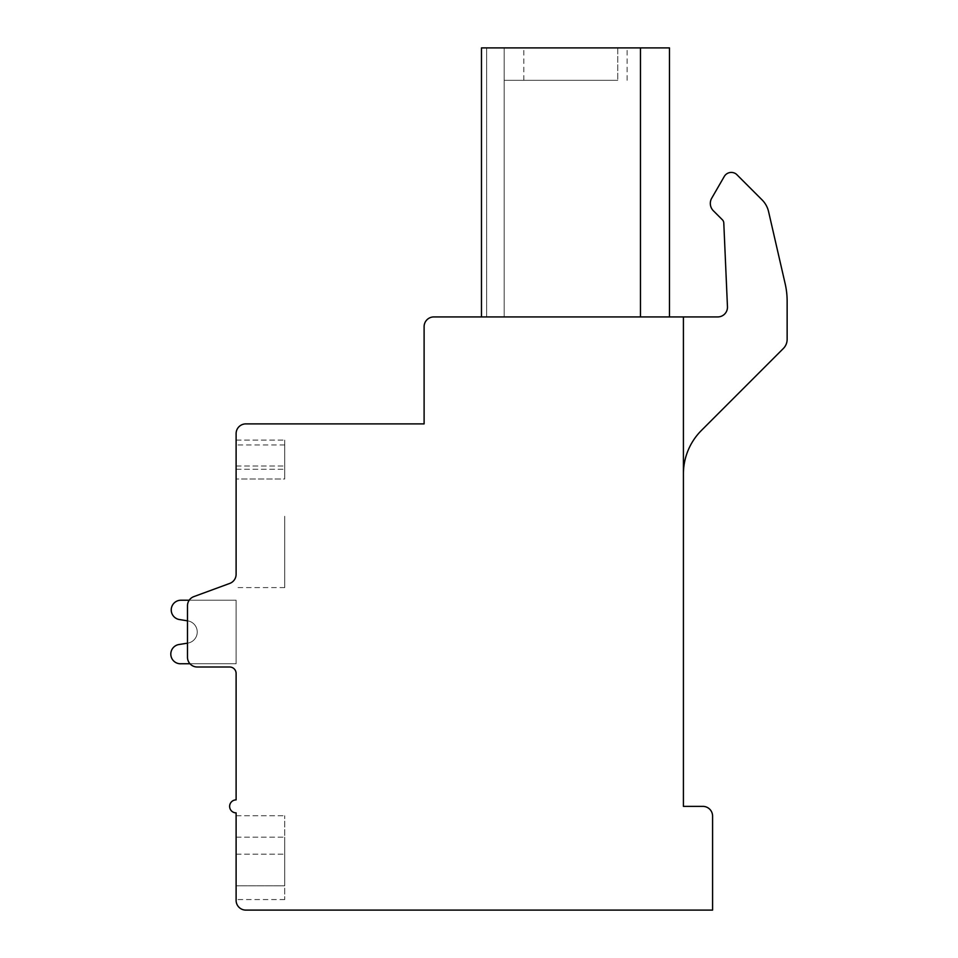 <?xml version="1.0" encoding="UTF-8"?>
<svg xmlns="http://www.w3.org/2000/svg" width="958" height="958" viewBox="0 0 958 958"><rect width="100%" height="100%" fill="white"/><g stroke="black" fill="none" stroke-linecap="round" stroke-linejoin="round"><path stroke-width="0.72" stroke-dasharray="4.79 3.59" d="M433.83 316.93A9.724 9.724 0 0 0 424.107 326.654L424.107 423.891L245.835 423.891A9.724 9.724 0 0 0 236.111 433.627L236.111 574.297A9.724 9.724 0 0 1 229.74 583.422L193.863 596.606A9.724 9.724 0 0 0 187.493 605.731L187.493 657.272A9.724 9.724 0 0 0 197.216 666.996L229.633 666.996A6.478 6.478 0 0 1 236.111 673.486L236.111 799.894A6.478 6.478 0 0 0 229.633 806.373A6.478 6.478 0 0 0 236.111 812.863L236.111 900.376A9.724 9.724 0 0 0 245.835 910.1L712.584 910.1L712.584 816.096A9.724 9.724 0 0 0 702.861 806.373L683.413 806.373L683.413 473.947A61.587 61.587 0 0 1 701.46 430.405L783.345 348.508A12.969 12.969 0 0 0 787.141 339.348L787.141 301.195A77.79 77.79 0 0 0 785.165 283.76L768.579 211.622A24.309 24.309 0 0 0 762.077 199.887L736.462 174.272A8.131 8.131 0 0 0 724.26 176.488L711.71 198.222A10.394 10.394 0 0 0 713.363 210.772L722.38 219.777A4.862 4.862 0 0 1 723.793 223.01L727.457 306.788A9.724 9.724 0 0 1 717.746 316.93L683.413 316.93L683.413 473.947A61.587 61.587 0 0 1 701.46 430.405L783.345 348.508A12.969 12.969 0 0 0 787.141 339.348L787.141 301.195A77.79 77.79 0 0 0 785.165 283.76L768.579 211.622A24.309 24.309 0 0 0 762.077 199.887L736.462 174.272A8.131 8.131 0 0 0 724.26 176.488L711.71 198.222A10.394 10.394 0 0 0 713.363 210.772L722.38 219.777A4.862 4.862 0 0 1 723.793 223.01L727.457 306.788A9.724 9.724 0 0 1 717.746 316.93L683.413 316.93L683.413 473.947L683.413 316.93L433.83 316.93M236.111 574.297A9.724 9.724 0 0 1 229.74 583.422A9.724 9.724 0 0 0 236.111 574.297A9.724 9.724 0 0 1 229.74 583.422A9.724 9.724 0 0 0 236.111 574.297A9.724 9.724 0 0 1 229.74 583.422A9.724 9.724 0 0 0 236.111 574.297A9.724 9.724 0 0 1 229.74 583.422A9.724 9.724 0 0 0 236.111 574.297A9.724 9.724 0 0 1 229.74 583.422A9.724 9.724 0 0 0 236.111 574.297A9.724 9.724 0 0 1 229.74 583.422A9.724 9.724 0 0 0 236.111 574.297A9.724 9.724 0 0 1 229.74 583.422A9.724 9.724 0 0 0 236.111 574.297A9.724 9.724 0 0 1 229.74 583.422A9.724 9.724 0 0 0 236.111 574.297A9.724 9.724 0 0 1 229.74 583.422A9.724 9.724 0 0 0 236.111 574.297A9.724 9.724 0 0 1 229.74 583.422A9.724 9.724 0 0 0 236.111 574.297A9.724 9.724 0 0 1 229.74 583.422A9.724 9.724 0 0 0 236.111 574.297A9.724 9.724 0 0 1 229.74 583.422A9.724 9.724 0 0 0 236.111 574.297A9.724 9.724 0 0 1 229.74 583.422L193.863 596.606L229.74 583.422A9.724 9.724 0 0 0 236.111 574.297L236.111 516.278M236.111 479L236.111 440.105L236.111 479L236.111 440.105L236.111 479L236.111 440.105L236.111 479L236.111 440.105L236.111 479L236.111 440.105L236.111 479L236.111 440.105L236.111 479L236.111 440.105L236.111 479L236.111 440.105L236.111 479L236.111 440.105L236.111 479L236.111 440.105L236.111 479L236.111 440.105L236.111 479L236.111 440.105L236.111 479L284.73 479L284.73 440.105L284.73 479L284.73 440.105L284.73 479L284.73 440.105L284.73 479L284.73 440.105L284.73 479L284.73 440.105L284.73 479L284.73 440.105L284.73 479L284.73 440.105L284.73 479L284.73 440.105L284.73 479L284.73 440.105L284.73 479L284.73 440.105L284.73 479L284.73 440.105L284.73 479L284.73 440.105L284.73 479L236.111 479M189.971 663.762L236.111 663.762L236.111 600.223L180.954 600.223A9.724 9.724 0 0 0 178.978 619.467L187.768 620.868A11.268 11.268 0 0 1 187.768 643.117L187.493 657.272A9.724 9.724 0 0 0 197.216 666.996L229.633 666.996A6.478 6.478 0 0 1 236.111 673.486A6.478 6.478 0 0 0 229.633 666.996A6.478 6.478 0 0 1 236.111 673.486A6.478 6.478 0 0 0 229.633 666.996A6.478 6.478 0 0 1 236.111 673.486A6.478 6.478 0 0 0 229.633 666.996A6.478 6.478 0 0 1 236.111 673.486A6.478 6.478 0 0 0 229.633 666.996A6.478 6.478 0 0 1 236.111 673.486A6.478 6.478 0 0 0 229.633 666.996A6.478 6.478 0 0 1 236.111 673.486A6.478 6.478 0 0 0 229.633 666.996A6.478 6.478 0 0 1 236.111 673.486M229.74 583.422L193.863 596.606A9.724 9.724 0 0 0 187.493 605.731L187.768 620.868A11.268 11.268 0 0 1 187.768 643.117L178.978 644.518A9.688 9.688 0 0 0 170.859 655.08A9.688 9.688 0 0 0 180.954 663.762L236.111 663.762L236.111 600.223L180.954 600.223A9.724 9.724 0 0 0 178.978 619.467L187.768 620.868A11.268 11.268 0 0 1 187.768 643.117L178.978 644.518A9.688 9.688 0 0 0 170.859 655.08A9.688 9.688 0 0 0 180.954 663.762L236.111 663.762L236.111 600.223L180.954 600.223A9.724 9.724 0 0 0 178.978 619.467L187.768 620.868A11.268 11.268 0 0 1 187.768 643.117L187.493 657.272A9.724 9.724 0 0 0 197.216 666.996L229.633 666.996M189.205 600.223L236.111 600.223L189.205 600.223L236.111 600.223L189.205 600.223L236.111 600.223L189.205 600.223L236.111 600.223L189.205 600.223L236.111 600.223L236.111 663.762L236.111 600.223L236.111 663.762L236.111 600.223L236.111 663.762L236.111 600.223L236.111 663.762L236.111 600.223L236.111 663.762L236.111 600.223L236.111 663.762L236.111 600.223L236.111 663.762L180.954 663.762A9.688 9.688 0 0 1 170.859 655.08A9.688 9.688 0 0 1 178.978 644.518A9.688 9.688 0 0 0 170.859 655.08A9.688 9.688 0 0 0 180.954 663.762A9.688 9.688 0 0 1 170.859 655.08A9.688 9.688 0 0 1 178.978 644.518A9.688 9.688 0 0 0 170.859 655.08A9.688 9.688 0 0 0 180.954 663.762A9.688 9.688 0 0 1 170.859 655.08A9.688 9.688 0 0 1 178.978 644.518A9.688 9.688 0 0 0 170.859 655.08A9.688 9.688 0 0 0 180.954 663.762A9.688 9.688 0 0 1 170.859 655.08A9.688 9.688 0 0 1 178.978 644.518A9.688 9.688 0 0 0 170.859 655.08A9.688 9.688 0 0 0 180.954 663.762A9.688 9.688 0 0 1 170.859 655.08A9.688 9.688 0 0 1 178.978 644.518A9.688 9.688 0 0 0 170.859 655.08A9.688 9.688 0 0 0 180.954 663.762A9.688 9.688 0 0 1 170.859 655.08A9.688 9.688 0 0 1 178.978 644.518A9.688 9.688 0 0 0 170.859 655.08A9.688 9.688 0 0 0 180.954 663.762A9.688 9.688 0 0 1 170.859 655.08A9.688 9.688 0 0 1 178.978 644.518L187.768 643.117A11.268 11.268 0 0 0 187.768 620.868A11.268 11.268 0 0 1 187.768 643.117A11.268 11.268 0 0 0 187.768 620.868A11.268 11.268 0 0 1 187.768 643.117A11.268 11.268 0 0 0 187.768 620.868A11.268 11.268 0 0 1 187.768 643.117A11.268 11.268 0 0 0 187.768 620.868A11.268 11.268 0 0 1 187.768 643.117A11.268 11.268 0 0 0 187.768 620.868A11.268 11.268 0 0 1 187.768 643.117A11.268 11.268 0 0 0 187.768 620.868L178.978 619.467A9.724 9.724 0 0 1 180.954 600.223A9.724 9.724 0 0 0 178.978 619.467A9.724 9.724 0 0 1 180.954 600.223A9.724 9.724 0 0 0 178.978 619.467A9.724 9.724 0 0 1 180.954 600.223A9.724 9.724 0 0 0 178.978 619.467A9.724 9.724 0 0 1 180.954 600.223A9.724 9.724 0 0 0 178.978 619.467A9.724 9.724 0 0 1 180.954 600.223A9.724 9.724 0 0 0 178.978 619.467A9.724 9.724 0 0 1 180.954 600.223A9.724 9.724 0 0 0 178.978 619.467L187.768 620.868A11.268 11.268 0 0 1 187.768 643.117L178.978 644.518A9.688 9.688 0 0 0 170.859 655.08A9.688 9.688 0 0 0 180.954 663.762L236.111 663.762L236.111 600.223L180.954 600.223A9.724 9.724 0 0 0 178.978 619.467L187.768 620.868A11.268 11.268 0 0 1 187.768 643.117L178.978 644.518A9.688 9.688 0 0 0 170.859 655.08A9.688 9.688 0 0 0 180.954 663.762L236.111 663.762L236.111 600.223L180.954 600.223A9.724 9.724 0 0 0 178.978 619.467L187.768 620.868A11.268 11.268 0 0 1 187.768 643.117L178.978 644.518A9.688 9.688 0 0 0 170.859 655.08A9.688 9.688 0 0 0 180.954 663.762L236.111 663.762L236.111 600.223L180.954 600.223A9.724 9.724 0 0 0 178.978 619.467L187.768 620.868A11.268 11.268 0 0 1 187.768 643.117L178.978 644.518A9.688 9.688 0 0 0 170.859 655.08A9.688 9.688 0 0 0 180.954 663.762L236.111 663.762L236.111 600.223L180.954 600.223A9.724 9.724 0 0 0 178.978 619.467L187.768 620.868A11.268 11.268 0 0 1 187.768 643.117L178.978 644.518A9.688 9.688 0 0 0 170.859 655.08A9.688 9.688 0 0 0 180.954 663.762L236.111 663.762L236.111 600.223L180.954 600.223A9.724 9.724 0 0 0 178.978 619.467L187.768 620.868A11.268 11.268 0 0 1 187.768 643.117L178.978 644.518A9.688 9.688 0 0 0 170.859 655.08A9.688 9.688 0 0 0 180.954 663.762L236.111 663.762L236.111 600.223L180.954 600.223A9.724 9.724 0 0 0 178.978 619.467L187.768 620.868A11.268 11.268 0 0 1 187.768 643.117L178.978 644.518A9.688 9.688 0 0 0 170.859 655.08A9.688 9.688 0 0 0 180.954 663.762L236.111 663.762L236.111 600.223L180.954 600.223A9.724 9.724 0 0 0 178.978 619.467L187.768 620.868A11.268 11.268 0 0 1 187.768 643.117L178.978 644.518A9.688 9.688 0 0 0 170.859 655.08A9.688 9.688 0 0 0 180.954 663.762L236.111 663.762L236.111 600.223L180.954 600.223A9.724 9.724 0 0 0 178.978 619.467L187.768 620.868A11.268 11.268 0 0 1 187.768 643.117L178.978 644.518A9.688 9.688 0 0 0 170.859 655.08A9.688 9.688 0 0 0 180.954 663.762L236.111 663.762L236.111 600.223L180.954 600.223A9.724 9.724 0 0 0 178.978 619.467L187.768 620.868A11.268 11.268 0 0 1 187.768 643.117L178.978 644.518A9.688 9.688 0 0 0 170.859 655.08A9.688 9.688 0 0 0 180.954 663.762L236.111 663.762L236.111 600.223L180.954 600.223A9.724 9.724 0 0 0 178.978 619.467L187.768 620.868A11.268 11.268 0 0 1 187.768 643.117L187.493 657.272A9.724 9.724 0 0 0 197.216 666.996A9.724 9.724 0 0 1 187.493 657.272A9.724 9.724 0 0 0 197.216 666.996A9.724 9.724 0 0 1 187.493 657.272A9.724 9.724 0 0 0 197.216 666.996A9.724 9.724 0 0 1 187.493 657.272A9.724 9.724 0 0 0 197.216 666.996A9.724 9.724 0 0 1 187.493 657.272A9.724 9.724 0 0 0 197.216 666.996A9.724 9.724 0 0 1 187.493 657.272A9.724 9.724 0 0 0 197.216 666.996A9.724 9.724 0 0 1 187.493 657.272A9.724 9.724 0 0 0 197.216 666.996A9.724 9.724 0 0 1 187.493 657.272A9.724 9.724 0 0 0 197.216 666.996A9.724 9.724 0 0 1 187.493 657.272A9.724 9.724 0 0 0 197.216 666.996A9.724 9.724 0 0 1 187.493 657.272A9.724 9.724 0 0 0 197.216 666.996A9.724 9.724 0 0 1 187.493 657.272A9.724 9.724 0 0 0 197.216 666.996A9.724 9.724 0 0 1 187.493 657.272A9.724 9.724 0 0 0 197.216 666.996A9.724 9.724 0 0 1 187.493 657.272L187.493 605.731A9.724 9.724 0 0 1 193.863 596.606A9.724 9.724 0 0 0 187.493 605.731A9.724 9.724 0 0 1 193.863 596.606A9.724 9.724 0 0 0 187.493 605.731A9.724 9.724 0 0 1 193.863 596.606A9.724 9.724 0 0 0 187.493 605.731A9.724 9.724 0 0 1 193.863 596.606A9.724 9.724 0 0 0 187.493 605.731A9.724 9.724 0 0 1 193.863 596.606A9.724 9.724 0 0 0 187.493 605.731A9.724 9.724 0 0 1 193.863 596.606A9.724 9.724 0 0 0 187.493 605.731A9.724 9.724 0 0 1 193.863 596.606A9.724 9.724 0 0 0 187.493 605.731A9.724 9.724 0 0 1 193.863 596.606A9.724 9.724 0 0 0 187.493 605.731A9.724 9.724 0 0 1 193.863 596.606A9.724 9.724 0 0 0 187.493 605.731A9.724 9.724 0 0 1 193.863 596.606A9.724 9.724 0 0 0 187.493 605.731A9.724 9.724 0 0 1 193.863 596.606A9.724 9.724 0 0 0 187.493 605.731A9.724 9.724 0 0 1 193.863 596.606A9.724 9.724 0 0 0 187.493 605.731A9.724 9.724 0 0 1 193.863 596.606M187.493 643.165L187.493 657.272L187.493 643.165M236.111 854.189L236.111 899.562L236.111 815.737L236.111 899.562L236.111 815.737L236.111 899.562L236.111 815.737L236.111 899.562L236.111 815.737L236.111 899.562L236.111 815.737L236.111 899.562L236.111 815.737L236.111 899.562L236.111 815.737L236.111 899.562L236.111 815.737L236.111 899.562L236.111 815.737L236.111 899.562L236.111 815.737L236.111 899.562L236.111 815.737L236.111 899.562L236.111 815.737L236.111 899.562L236.111 815.737L236.111 854.189L284.73 854.189L284.73 899.562L284.73 815.737L284.73 899.562L284.73 815.737L284.73 899.562L284.73 815.737L284.73 899.562L284.73 815.737L284.73 899.562L284.73 815.737L284.73 899.562L284.73 815.737L284.73 899.562L284.73 815.737L284.73 899.562L284.73 815.737L284.73 899.562L284.73 815.737L284.73 899.562L284.73 815.737L284.73 899.562L284.73 815.737L284.73 899.562L284.73 815.737L284.73 899.562L284.73 815.737L284.73 854.189L236.111 854.189M236.111 885.791L236.111 837.172L236.111 885.791L236.111 837.172L236.111 885.791L236.111 837.172L236.111 885.791L236.111 837.172L236.111 885.791L236.111 837.172L236.111 885.791L236.111 837.172L236.111 885.791L236.111 837.172L236.111 885.791L236.111 837.172L236.111 885.791L236.111 837.172L236.111 885.791L236.111 837.172L236.111 885.791L236.111 837.172L236.111 885.791L236.111 837.172L236.111 885.791L284.73 885.791L284.73 837.172L284.73 885.791L284.73 837.172L284.73 885.791L284.73 837.172L284.73 885.791L284.73 837.172L284.73 885.791L284.73 837.172L284.73 885.791L284.73 837.172L284.73 885.791L284.73 837.172L284.73 885.791L284.73 837.172L284.73 885.791L284.73 837.172L284.73 885.791L284.73 837.172L284.73 885.791L284.73 837.172L284.73 885.791L284.73 837.172L284.73 885.791L236.111 885.791M717.746 316.93L683.413 316.93M669.474 47.9L669.474 316.93L669.474 47.9L669.474 316.93L669.474 47.9L669.474 316.93L669.474 47.9L669.474 316.93L669.474 47.9L669.474 316.93L669.474 47.9L669.474 316.93L669.474 47.9L640.471 47.9L669.474 47.9L640.471 47.9L669.474 47.9L640.471 47.9L669.474 47.9L640.471 47.9L669.474 47.9L640.471 47.9L669.474 47.9L640.471 47.9L669.474 47.9L640.471 47.9L669.474 47.9L640.471 47.9L669.474 47.9L640.471 47.9L669.474 47.9L640.471 47.9L669.474 47.9L640.471 47.9L669.474 47.9L640.471 47.9L669.474 47.9L640.471 47.9L640.471 316.93L669.474 316.93L481.479 316.93L504.171 316.93L481.479 316.93L504.171 316.93L481.479 316.93L504.171 316.93L481.479 316.93L504.171 316.93L481.479 316.93L504.171 316.93L481.479 316.93L504.171 316.93L481.479 316.93L504.171 316.93L481.479 316.93L504.171 316.93L481.479 316.93L504.171 316.93L481.479 316.93L504.171 316.93L481.479 316.93L504.171 316.93L481.479 316.93L504.171 316.93L481.479 316.93L481.479 47.9L640.471 47.9L640.471 316.93L481.479 316.93L481.479 47.9L481.479 316.93M504.171 316.93L486.64 316.93L504.171 316.93L504.171 47.9L486.64 47.9L617.778 47.9L504.171 47.9L617.778 47.9L504.171 47.9L617.778 47.9L504.171 47.9L617.778 47.9L504.171 47.9L617.778 47.9L504.171 47.9L617.778 47.9L504.171 47.9L617.778 47.9L504.171 47.9L617.778 47.9L504.171 47.9L617.778 47.9L504.171 47.9L617.778 47.9L504.171 47.9L617.778 47.9L504.171 47.9L617.778 47.9L504.171 47.9L504.171 316.93M640.471 47.9L640.471 316.93M575.483 47.9L523.834 47.9L575.483 47.9M575.483 80.316L523.834 80.316L575.483 80.316M504.171 47.9L504.171 80.316L617.778 80.316L504.171 80.316L617.778 80.316L504.171 80.316L617.778 80.316L504.171 80.316L617.778 80.316L504.171 80.316L617.778 80.316L504.171 80.316L617.778 80.316L504.171 80.316L617.778 80.316L504.171 80.316L617.778 80.316L504.171 80.316L617.778 80.316L504.171 80.316L617.778 80.316L504.171 80.316L617.778 80.316L504.171 80.316L617.778 80.316L504.171 80.316L504.171 47.9M617.778 47.9L617.778 80.316L617.778 47.9M783.345 348.508A12.969 12.969 0 0 0 787.141 339.348M787.141 301.195A77.79 77.79 0 0 0 785.165 283.76M768.579 211.622A24.309 24.309 0 0 0 762.077 199.887L736.462 174.272A8.131 8.131 0 0 0 724.26 176.488M711.71 198.222A10.394 10.394 0 0 0 713.363 210.772L722.38 219.777A4.862 4.862 0 0 1 723.793 223.01L727.457 306.788M236.111 815.737L284.73 815.737L236.111 815.737M284.73 516.278L284.73 587.589L284.73 516.278M236.111 837.172L284.73 837.172L236.111 837.172M236.111 440.105L284.73 440.105L236.111 440.105M486.64 47.9L486.64 316.93L486.64 47.9M236.111 469.276L284.73 469.276L236.111 469.276M236.111 466.031L284.73 466.031L236.111 466.031M523.834 80.316L523.834 47.9M627.119 80.316L627.119 47.9M284.73 899.562L236.111 899.562M284.73 587.589L236.111 587.589M284.73 444.967L236.111 444.967"/><path stroke-width="1.44" d="M433.83 316.93A9.724 9.724 0 0 0 424.107 326.654L424.107 423.891L245.835 423.891A9.724 9.724 0 0 0 236.111 433.627L236.111 574.297A9.724 9.724 0 0 1 229.74 583.422L193.863 596.606A9.724 9.724 0 0 0 187.493 605.731L187.493 657.272A9.724 9.724 0 0 0 197.216 666.996L229.633 666.996A6.478 6.478 0 0 1 236.111 673.486L236.111 799.894A6.478 6.478 0 0 0 229.633 806.373A6.478 6.478 0 0 0 236.111 812.863L236.111 900.376A9.724 9.724 0 0 0 245.835 910.1L712.584 910.1L712.584 816.096A9.724 9.724 0 0 0 702.861 806.373L683.413 806.373L683.413 316.93L433.83 316.93M236.111 574.297L236.111 516.278M236.111 673.486A6.478 6.478 0 0 0 229.633 666.996A6.478 6.478 0 0 1 236.111 673.486A6.478 6.478 0 0 0 229.633 666.996A6.478 6.478 0 0 1 236.111 673.486A6.478 6.478 0 0 0 229.633 666.996A6.478 6.478 0 0 1 236.111 673.486A6.478 6.478 0 0 0 229.633 666.996A6.478 6.478 0 0 1 236.111 673.486A6.478 6.478 0 0 0 229.633 666.996A6.478 6.478 0 0 1 236.111 673.486A6.478 6.478 0 0 0 229.633 666.996A6.478 6.478 0 0 1 236.111 673.486A6.478 6.478 0 0 0 229.633 666.996M229.74 583.422L193.863 596.606M189.205 600.223L180.954 600.223A9.724 9.724 0 0 0 178.978 619.467L187.493 620.832L187.493 643.165L178.978 644.518A9.688 9.688 0 0 0 170.859 655.08A9.688 9.688 0 0 0 180.954 663.762L189.971 663.762M187.493 620.832L187.493 643.165L178.978 644.518L187.493 643.165L178.978 644.518L187.493 643.165L178.978 644.518L187.493 643.165L178.978 644.518L187.493 643.165L178.978 644.518L187.493 643.165L178.978 644.518L187.493 643.165L187.493 620.832M783.345 348.508L701.46 430.405A61.587 61.587 0 0 0 683.413 473.947A61.587 61.587 0 0 1 701.46 430.405L783.345 348.508A12.969 12.969 0 0 0 787.141 339.348L787.141 301.195A77.79 77.79 0 0 0 785.165 283.76L768.579 211.622A24.309 24.309 0 0 0 762.077 199.887L736.462 174.272A8.131 8.131 0 0 0 724.26 176.488L711.71 198.222A10.394 10.394 0 0 0 713.363 210.772L722.38 219.777A4.862 4.862 0 0 1 723.793 223.01L727.457 306.788A9.724 9.724 0 0 1 717.746 316.93L683.413 316.93M481.479 316.93L481.479 47.9L669.474 47.9L669.474 316.93M640.471 47.9L640.471 316.93M727.457 306.788A9.724 9.724 0 0 1 717.746 316.93M724.26 176.488L711.71 198.222M785.165 283.76L768.579 211.622M787.141 339.348L787.141 301.195"/></g></svg>
